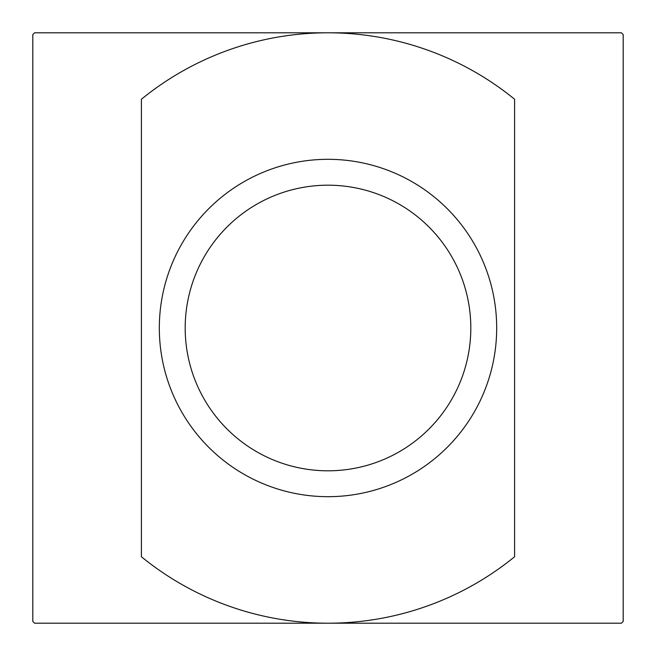 <?xml version="1.0" encoding="UTF-8"?>
<svg xmlns="http://www.w3.org/2000/svg" width="656" height="656" viewBox="0 0 656 656"><rect width="100%" height="100%" fill="white"/><g stroke="black" fill="none" stroke-linecap="round" stroke-linejoin="round"><path stroke-width="0.98" d="M623.2 621.437L623.2 34.563A416.232 416.232 0 0 0 621.437 32.8L34.563 32.8A416.232 416.232 0 0 0 32.8 34.563L32.8 621.437A416.232 416.232 0 0 0 34.563 623.2L621.437 623.2A416.232 416.232 0 0 0 623.2 621.437M185.189 328A142.811 142.811 0 0 0 399.406 451.681A142.811 142.811 0 0 0 399.406 204.319A142.811 142.811 0 0 0 185.189 328M159.318 328A168.682 168.682 0 0 0 412.345 474.083A168.682 168.682 0 0 0 412.345 181.917A168.682 168.682 0 0 0 159.318 328M141.393 556.739A295.2 295.2 0 0 0 514.607 556.739L514.607 99.261A295.2 295.2 0 0 0 141.393 99.261L141.393 556.739"/></g></svg>
